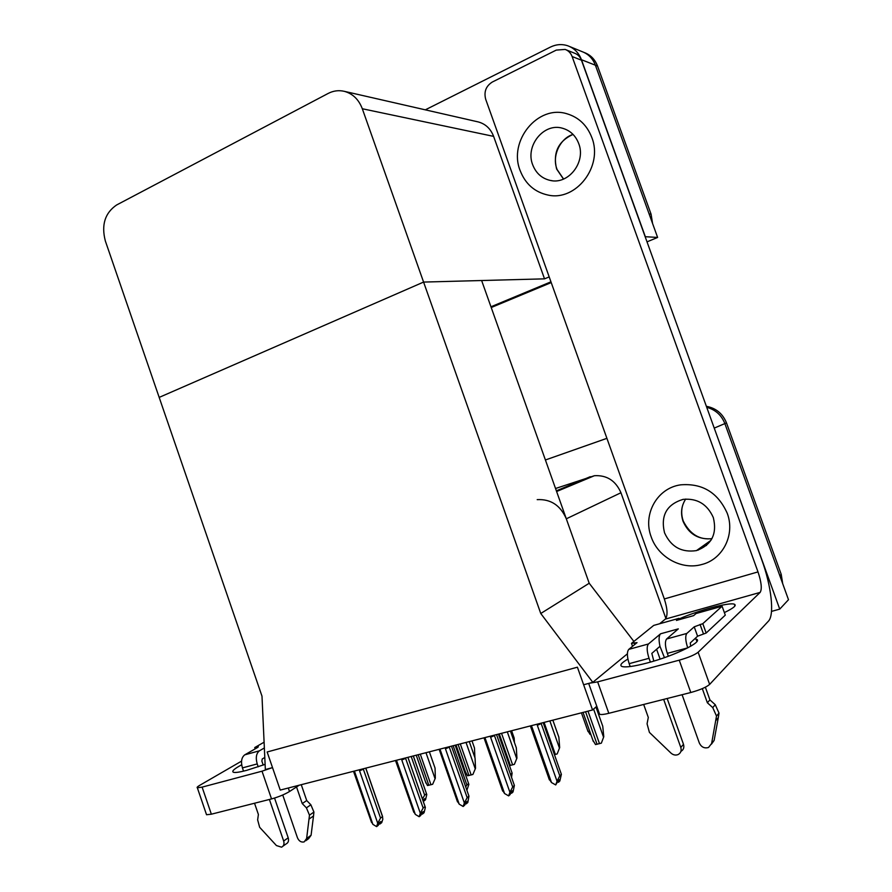 <?xml version="1.0" encoding="UTF-8"?>
<svg xmlns="http://www.w3.org/2000/svg" width="892" height="892" viewBox="0 0 892 892"><rect width="100%" height="100%" fill="white"/><g stroke="black" fill="none" stroke-linecap="round" stroke-linejoin="round"><path stroke-width="1.34" d="M665.889 618.479L620.955 492.741C615.647 480.665 606.805 474.99 594.407 475.715L555.538 488.504M540.764 613.495L592.79 682.324L583.624 684.755L577.414 667.194L267.143 751.989L280.244 790.078L592.556 709.976L577.414 667.194L267.143 751.989L272.528 767.633L265.348 769.54L261.992 696.161L159.177 397.397L423.588 282.073L362.308 108.746C358.762 99.469 352.753 93.66 344.29 91.33C338.748 90.047 333.352 90.75 328.122 93.459L116.596 204.993C104.955 212.965 101.197 224.929 105.323 240.907L159.177 397.397L423.588 282.073L540.764 613.495L589.211 583.245L566.308 518.809C560.432 505.329 550.732 498.94 537.196 499.643M713.21 425.283L779.742 609.124L788.495 599.714L724.861 423.588L779.82 575.697L781.214 574.337L782.708 583.669M779.742 609.124L771.513 611.388M706.732 407.321C715.44 409.673 721.483 415.092 724.861 423.588C721.483 415.092 715.44 409.673 706.732 407.321M606.894 438.329L545.402 459.982L606.906 438.34M592.556 709.976L596.781 706.263M549.193 276.91L544.533 278.85L423.588 282.073L481.635 280.523L589.211 583.245L633.889 641.448M592.79 682.324L627.388 653.814M569.798 46.596L582.119 51.647C588.408 54.022 592.834 58.538 595.388 65.205L657.616 237.45L647.012 241.855M550.944 281.827L490.957 306.781L550.944 281.827M425.306 109.839L550.364 47.109C556.184 44.288 562.027 43.853 567.87 45.815C574.303 48.235 578.83 52.873 581.45 59.719L645.329 236.703L657.616 237.45M544.533 278.85L493.622 136.376C490.667 128.738 485.56 123.932 478.29 121.936L477.755 121.814M706.364 406.306C716.02 408.123 722.732 413.654 726.489 422.897L781.214 574.337M582.119 51.647C588.408 54.022 592.834 58.538 595.388 65.205L649.131 213.957L651.071 214.169L652.576 223.513M584.004 52.427L584.338 52.561C590.593 54.914 594.997 59.418 597.54 66.053L651.071 214.169M551.223 282.586L491.224 307.528M471.991 740.895L474.488 748.031L474.901 757.631M429.375 751.833L435.062 768.123L435.329 778.159L432.653 784.28L427.491 785.54L425.439 781.671M435.329 778.159L432.653 784.28M511.607 730.738L514.149 737.974L514.416 742.4M590.827 734.395L590.136 734.495L587.583 730.258M469.281 741.598L475.068 758.122L475.514 768.268L472.894 774.468L467.575 775.772L465.39 771.747M475.514 768.268L472.894 774.468M510.425 731.039L516.323 747.831L516.936 758.088L514.383 764.355L509.477 765.615M516.936 758.088L514.383 764.355M552.85 720.156L558.86 737.205L559.674 747.574L557.177 753.918L554.456 754.677M559.674 747.574L557.177 753.918M595.945 706.999L602.758 726.233L603.773 736.725L601.353 743.148L595.51 744.575L592.846 740.104M603.773 736.725L601.353 743.148M423.354 799.711L423.968 800.983L424.748 798.608L422.964 800.537M413.297 755.959L426.777 794.594L425.529 799.745L423.968 800.983M423.142 800.013L423.767 800.882M422.44 799.031L424.659 795.14L411.201 756.494M426.443 793.735L424.659 795.14M359.81 769.673L359.554 770.811L377.706 823.204L376.602 826.616L372.867 824.342L354.76 772.037L353.823 771.212M365.731 768.157L382.501 816.57L380.55 818.076L363.211 768.804M382.501 816.57L382.813 819.257L381.72 822.647L380.025 823.963L380.806 821.543L379.1 822.859L378.32 825.29L376.602 826.616M370.905 820.651L372.867 824.342M378.844 823.662L379.568 824.074L379.133 822.837M353.901 771.77L354.76 772.037M359.554 770.811L363.579 769.082M377.706 823.204L380.55 818.076M379.39 822.636L380.025 823.963M656.59 649.253L660.102 659.11M694.734 638.839L696.061 639.118C704.658 641.036 674.854 655.776 647.191 662.979C634.212 666.369 625.838 667.551 622.07 666.514C619.36 665.376 621.3 662.901 627.901 659.088M520.148 170.573C525.377 183.986 534.665 192.137 548 195.058C575.909 201.592 603.438 166.336 591.809 137.491C587.059 125.27 578.797 117.376 567.022 113.797C537.675 104.397 508.128 141.181 520.148 170.573C525.377 183.986 534.665 192.137 548 195.058C575.909 201.592 603.438 166.336 591.809 137.491C587.059 125.27 578.797 117.376 567.022 113.797C537.675 104.397 508.128 141.181 520.148 170.573M651.205 536.906C658.028 557.177 681.555 570.3 701.681 564.536C722.843 559.474 735.443 534.62 727.203 513.201C717.893 492.562 702.394 483.107 680.719 484.835C657.136 487.991 642.508 514.383 651.205 536.906C658.028 557.177 681.555 570.3 701.681 564.536C722.843 559.474 735.443 534.62 727.203 513.201C717.893 492.562 702.394 483.107 680.719 484.835C657.136 487.991 642.508 514.383 651.205 536.906M698.358 550.063L697.243 550.052M492.317 82.031L556.274 50.097L565.149 49.417C568.449 50.643 570.78 53.018 572.118 56.531L757.999 571.906C761.433 582.253 762.147 589.077 760.151 592.399L665.321 619.115C667.885 615.725 667.562 609.002 664.328 598.956L485.683 99.246C483.765 91.776 485.984 86.045 492.317 82.031M566.086 49.796L574.582 53.208C577.838 54.412 580.123 56.742 581.45 60.188L761.768 559.808C771.335 585.866 774.735 614.923 768.402 621.189L709.642 684.398C706.297 687.253 700.019 689.951 690.798 692.504L679.247 660.169C688.434 657.549 694.723 654.906 698.135 652.242L760.151 592.399M589.322 683.239L597.662 681.878L608.812 713.31L690.798 692.504M608.812 713.31C604.14 714.47 601.074 714.793 599.625 714.291L599.246 713.199M597.662 681.878L679.247 660.169M679.18 618.925C697.745 610.552 729.31 602.033 734.317 604.196C736.915 605.333 733.603 608.132 724.371 612.581M659.623 623.753L665.321 619.115M265.114 764.366L246.738 770.331C239.725 772.182 235.287 772.829 233.425 772.271C231.452 771.324 234.195 768.826 241.665 764.79M299.177 785.228L289.51 791.516C284.515 794.493 278.527 796.969 271.536 798.92L262.014 771.19L271.937 767.789M241.565 761.121L199.674 785.361C197.422 786.688 196.653 787.491 197.355 787.803L202.116 787.123L211.359 814.195L271.536 798.92M211.359 814.195L206.543 814.742L206.331 814.117M202.116 787.123L262.014 771.19M455.176 745.21L468.858 784.369L466.884 790.245M465.713 786.878L466.884 784.993L453.158 745.734M468.59 783.589L466.884 784.993M498.427 734.116L512.108 773.108L511.54 777.345M512.108 773.108L510.536 774.468M402.058 758.836L401.79 759.995L420.31 813.248L419.162 816.715L415.315 814.407L396.84 761.266L395.881 760.419M407.9 757.341L425.016 806.535L423.142 808.029L405.47 757.966M407.934 757.33L425.373 807.438L424.057 812.746L422.429 814.062L423.254 811.597L421.615 812.913L420.801 815.388L419.162 816.715M413.186 810.538L415.315 814.407M421.314 813.838L421.961 814.173L421.57 813.058M395.87 760.976L396.84 761.266M401.79 759.995L405.827 758.256M420.31 813.248L423.142 808.029M421.805 812.768L422.429 814.062M445.732 747.63L445.454 748.812L464.353 802.945L463.149 806.479L459.19 804.149L440.336 750.127L439.343 749.269M451.475 746.158L468.947 796.155L467.174 797.66L449.144 746.76M468.947 796.155L467.809 802.521L466.26 803.837L467.118 801.317L465.568 802.633L464.71 805.153L463.149 806.479M456.871 800.091L459.19 804.149M465.211 803.692L465.769 803.948L465.446 803.001M457.496 801.886L439.41 750.061L440.336 750.127M445.454 748.812L449.49 747.061M464.353 802.945L467.174 797.66M465.635 802.566L466.26 803.837M490.901 736.056L490.6 737.249L509.901 792.286L508.641 795.898L504.56 793.534L485.304 738.609L484.289 737.751M496.543 734.607L514.383 785.439L512.699 786.934L494.313 735.175M514.383 785.439L513.034 791.94L511.584 793.256L512.476 790.691L511.005 792.007L510.113 794.571L508.641 795.898M502.04 789.442L504.56 793.534M510.592 793.189L510.804 792.598M484.055 738.286L485.304 738.609M490.6 737.249L494.647 735.487M509.901 792.286L512.699 786.934M510.982 792.085L511.584 793.256M530.261 726.155L531.833 726.69L530.785 725.82M537.631 724.07L537.318 725.296L557.032 781.258L555.716 784.938L551.501 782.552L531.833 726.69M543.161 722.643L561.38 774.334L559.808 775.828L541.043 723.189M561.38 774.334L559.83 781.002L558.47 782.306L559.395 779.697L558.024 781.002L555.716 784.938M548.781 778.426L551.501 782.552M537.318 725.296L541.377 723.512M557.032 781.258L559.808 775.828M557.924 781.314L558.47 782.306M653.814 661.095L651.829 653.39L659.968 646.321C658.619 639.865 658.82 635.684 660.582 633.788L678.31 628.871L666.614 638.984L686.84 633.432L694.221 626.831L702.807 623.664L706.163 633.03L725.285 615.134L722.085 606.226L696.061 613.529L693.619 615.647L677.675 620.085M648.462 643.968C646.588 646.421 646.778 651.205 649.03 658.296L629.161 663.659C626.953 656.601 626.82 651.84 628.771 649.376L648.462 643.968L660.582 633.788M649.03 658.296L650.379 662.098M663.67 699.395L680.797 747.44C681.711 750.729 680.786 753.116 678.032 754.599C675.534 755.524 673.17 755.011 670.94 753.06L649.409 732.388L647.068 723.802L648.306 717.458L643.678 704.468M667.16 698.503L683.495 744.329L680.797 747.44M686.84 633.432C685.123 635.862 685.424 640.679 687.721 647.871L667.327 653.368L668.342 656.244M682.079 694.712L699.35 743.069C701.38 747.173 704.446 748.633 708.527 747.474L711.615 743.515L716.51 716.053L719.008 713.098L718.283 717.681L715.774 720.658M667.327 653.368C665.053 646.232 664.819 641.437 666.614 638.984M679.425 619.594L678.968 618.334L653.702 625.415L631.491 643.388L632.528 646.299M676.437 620.453L678.968 618.334M690.72 646.254L690.252 642.976L697.577 636.208L706.163 633.03M702.305 688.635L707.356 702.762L709.921 699.908L715.261 704.713L719.008 713.098M715.261 704.713L712.741 707.601L716.51 716.053M712.741 707.601L707.356 702.762M705.371 687.208L709.921 699.908M702.807 623.664L722.085 606.226M631.491 643.388L637.022 642.63L628.771 649.376M629.161 663.659L630.198 666.547M711.459 744.14L714.135 740.405L718.283 717.681M680.919 751.365C683.54 749.849 684.387 747.507 683.495 744.329M664.44 657.638L659.968 646.321M259.438 750.808C256.249 753.361 255.502 757.732 257.208 763.92L242.423 767.901C240.728 761.757 241.509 757.397 244.743 754.844L259.438 750.808L264.355 747.964M257.208 763.92L258.201 766.819M269.406 799.466L283.667 841.011C284.47 844.01 283.767 846.073 281.538 847.177L276.431 845.56L259.65 827.297L257.643 819.882L258.39 814.485L254.532 803.235M264.79 757.464L262.237 758.969L261.869 761.144L263.218 765.057M274.546 798.061L288.205 837.811L283.667 841.011M282.742 794.995L297.449 837.766C298.976 841.156 301.206 842.539 304.15 841.903L306.636 838.48L309.479 815.165L313.928 812.066L313.516 815.957L309.067 819.068M296.523 786.945L302.243 803.569L306.725 800.548L310.873 804.796L313.928 812.066M310.873 804.796L306.413 807.851L309.479 815.165M306.413 807.851L302.243 803.569M301.262 784.692L306.725 800.548M264.099 742.2L254.744 747.552L255.19 748.845M254.744 747.552L258.345 746.749L257.71 747.407L244.743 754.844M242.423 767.901L243.527 771.145M305.711 840.766L308.61 838.67L311.085 835.258L313.516 815.957M283.032 846.118L286.076 843.943C288.294 842.84 289.008 840.799 288.205 837.811M664.518 532.758C670.951 546.852 681.599 552.795 696.474 550.598C711.682 545.001 717.302 533.973 713.31 517.538C707.233 504.103 697.131 498.048 682.993 499.386C666.647 504.471 660.481 515.598 664.518 532.758M532.691 164.786C536.003 173.249 541.845 178.467 550.23 180.418C568.315 184.934 586.222 162.132 578.707 143.534C575.608 135.551 570.178 130.455 562.439 128.225C543.763 122.527 525.031 145.965 532.691 164.786M566.308 518.809L620.955 492.741M714.392 428.037L726.489 422.897M556.363 490.823L590.259 476.696M581.45 59.719L597.54 66.053M362.308 108.746L493.622 136.376M418.17 754.71L428.829 785.306M420.299 754.164L430.97 784.782M425.986 752.703L434.962 778.437M458.098 744.463L468.958 775.527M460.294 743.895L471.166 774.981M466.025 742.434L475.157 768.547M499.275 733.904L510.347 765.436M501.538 733.324L512.621 764.879M507.292 731.841L516.613 758.367M544.087 722.409L555.382 754.454M549.862 720.926L559.362 747.853M585.576 711.771L597.082 744.285M587.984 711.147L599.502 743.694M593.593 709.073L603.483 737.004M664.328 598.956L757.999 571.906M698.135 652.242L709.642 684.398M581.45 60.188L572.118 56.531M288.306 788.015L289.51 791.516M694.221 626.831L697.577 636.208M700.064 624.422L703.42 633.777M634.101 642.664L634.758 644.492M714.135 740.405L711.615 743.515M256.706 747.005L256.985 747.819M311.085 835.258L306.636 838.48M711.916 538.701C698.336 539.816 688.724 534.018 683.071 521.329C680.406 513.313 681.287 505.898 685.692 499.063M703.978 545.28L706.408 545.514M704.223 545.101L706.475 545.458M563.488 179.08L556.597 168.967C552.761 152.744 558.236 141.215 573.032 134.391M556.608 491.525L594.407 475.715M344.29 91.33L478.29 121.936M416.23 755.201L425.952 783.12M581.428 712.831L588.04 731.54M456.035 744.987L465.892 773.197M583.045 712.418L593.336 741.508M413.33 755.948L426.499 793.757M353.511 771.29L371.518 822.424M365.809 768.135L382.612 816.626M588.687 683.417L599.625 714.291M734.317 604.196L734.941 605.947M696.061 639.118L696.908 641.482M197.355 787.803L206.543 814.742M395.502 760.519L413.81 812.322M439.433 750.072L438.875 749.392M484.256 738.543L502.664 791.092M484.278 738.554L483.732 737.885M530.628 726.634L549.394 779.931M676.482 620.419L693.664 615.603M682.759 505.006C681.198 510.224 681.354 515.543 683.239 520.961M704.033 545.246L706.442 545.491M696.474 550.598L710.935 540.34M683.317 521.151C690.018 534.275 699.562 540.106 711.939 538.657M573.088 134.458C560.499 137.914 551.657 155.721 556.931 169.067M550.23 180.418L552.215 180.719M557.11 169.547L563.588 179.036"/></g></svg>
